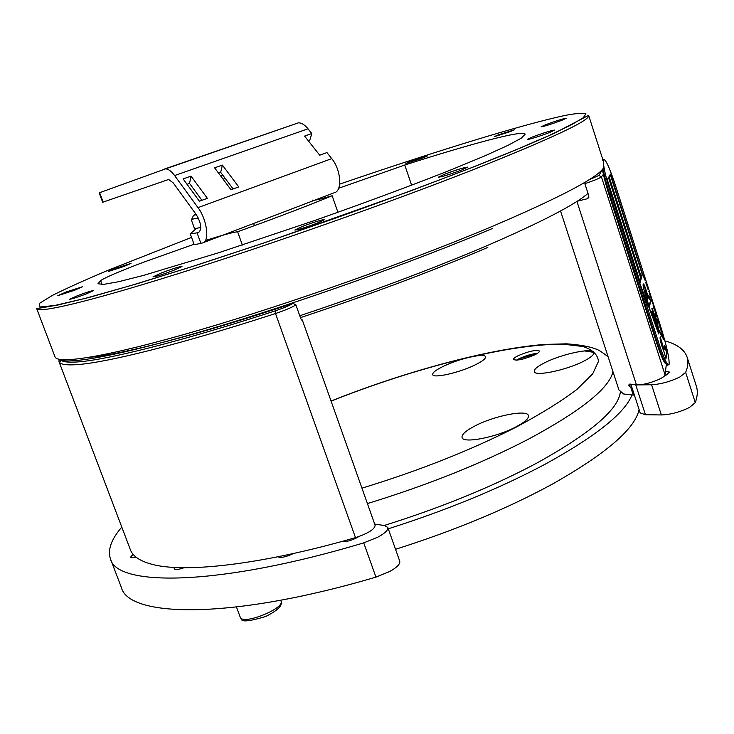 <?xml version="1.0" encoding="UTF-8"?>
<svg xmlns="http://www.w3.org/2000/svg" width="734" height="734" viewBox="0 0 734 734"><rect width="100%" height="100%" fill="white"/><g stroke="black" fill="none" stroke-linecap="round" stroke-linejoin="round"><path stroke-width="1.1" d="M516.736 360.165L519.158 358.862L537.233 353.485M516.442 360.183L519.369 358.559C525.893 355.605 531.93 353.861 537.471 353.329M474.834 365.055C482.302 361.403 485.862 358.642 485.504 356.788C484.853 352.779 459.365 358.568 443.758 366.138C436.088 369.835 432.39 372.652 432.693 374.597C433.06 378.625 459.016 372.826 474.834 365.055M515.782 426.977C524.847 422.188 529.058 418.371 528.416 415.545C527.131 409.278 494.597 415.701 475.302 425.766C465.906 430.61 461.493 434.528 462.062 437.519C462.879 443.776 496.166 437.409 515.782 426.977M583.567 361.266C590.87 357.531 594.292 354.623 593.824 352.54C592.962 347.402 562.134 353.889 544.995 362.605C537.426 366.404 533.857 369.386 534.269 371.569C534.719 376.716 566.162 370.266 583.567 361.266M518.378 355.595C529.049 351.136 536.068 349.613 539.444 351.036C539.628 351.935 538.031 353.219 534.646 354.898C523.883 359.394 516.828 360.935 513.488 359.504C513.323 358.587 514.947 357.284 518.378 355.595M620.423 391.204C619.202 408.93 591.173 432.987 536.334 463.356C491.908 486.917 441.18 507.634 384.157 525.507M631.974 394.975C624.726 413.205 595.935 436.198 545.61 463.961C499.872 488.358 447.437 509.965 388.295 528.81M639.094 409.554C635.029 428.849 606.119 453.695 552.372 484.11C506.864 508.855 454.585 530.581 395.534 549.289M312.611 200.107C313.106 200.868 319.62 199.409 332.163 195.739L337.915 212.291M194.07 244.238L142.745 262.515C119.807 271.241 105.769 277.259 100.622 280.562L97.98 283.746L103.485 284.425L118.541 281.728L143.258 275.47L218.622 252.762L315.84 220.09C366.605 202.208 414.536 184.362 452.603 169.215L485.009 155.792L508.093 145.304L521.415 138.075L525.159 134.148C523.305 129.707 470.577 143.919 404.773 165.031L338.677 188.253M510.543 131.533L514.424 129.78L498.157 134.928L494.221 136.698L510.543 131.533M85.759 294.132L93.539 290.618C91.878 290.646 86.529 292.343 77.51 295.692L69.638 299.243C71.29 299.215 76.666 297.518 85.759 294.132M561.758 120.348L566.226 118.275C563.217 118.642 556.363 120.789 545.674 124.707L541.123 126.817C544.096 126.459 550.977 124.303 561.758 120.348M549.757 132.45L554.739 130.083C551.463 130.404 543.995 132.716 532.334 137.019L527.251 139.423C526.957 140.203 541.499 135.707 549.757 132.45M317.171 223.136L324.621 219.594C321.85 219.677 314.446 221.962 302.39 226.457L294.811 230.045C297.545 229.981 304.995 227.678 317.171 223.136M123.908 266.488L130.982 263.405L115.522 268.378L108.366 271.488L123.908 266.488M173.389 270.479L181.986 266.488C179.72 266.515 172.958 268.626 161.709 272.819L152.984 276.865C155.223 276.846 162.03 274.718 173.389 270.479M74.4 290.334L82.538 286.737L66.051 292.004L57.821 295.637L74.4 290.334M422.674 158.067L427.326 156.003L410.645 161.324L405.93 163.416L422.674 158.067M461.64 170.013L467.668 167.123C464.475 167.334 456.777 169.701 444.556 174.233L438.4 177.169C441.547 176.986 449.291 174.6 461.64 170.013M332.163 195.739C307.647 205.859 276.131 217.879 237.623 231.77C233.137 232.201 222.393 235.119 205.41 240.532M242.376 245.055L237.623 231.77M664.49 375.808L666.536 374.854L669.463 372.074L666.096 371.34M277.847 556.794C280.645 558.134 285.838 557.051 293.444 553.546L293.6 553.464M341.246 541.637C345.072 542.206 350.201 540.949 356.641 537.857L358.825 536.572M685.648 372.386L695.281 402.581L689.621 407.361C680.097 412.077 670.674 414.609 661.343 414.949L651.59 384.754C660.875 384.194 670.316 381.597 679.895 376.964L685.648 372.386C688.061 366.523 688.529 361.394 687.052 356.999C684.336 349.522 676.968 344.163 664.931 340.897M121.789 527.085C111.219 539.371 107.448 549.977 110.467 558.913C116.844 586.906 218.833 586.383 363.743 542.876L377.827 537.178C385.038 533.214 388.369 529.966 387.809 527.443L384.423 525.544L374.679 524.067M387.809 527.443L399.736 561.18C400.36 563.914 397.103 567.318 389.956 571.382L375.946 577.117L363.743 542.876M133.083 554.28L130.615 557.134C131.047 557.895 132.845 557.895 136.019 557.124M174.609 567.437L174.132 568.804C175.123 570.024 178.445 569.667 184.078 567.721M631.304 384.212L635.772 384.937L645.434 414.71L640.186 412.93L630.836 384.157M651.59 384.754L635.772 384.937M695.281 402.581C697.566 396.342 697.906 390.827 696.309 386.047L687.152 357.293M110.467 558.913L121.349 587.393C128.624 617.679 231.329 619.909 375.946 577.117M661.343 414.949L645.434 414.71M666.307 364.532L665.077 374.9C664.362 378.68 643.516 385.845 636.406 384.754L629.148 384.13L628.854 385.378L630.845 387.607L631.46 386.075M295.894 304.839C292.279 307.28 285.48 310.17 275.507 313.528C180.004 344.585 104.118 363.284 75.547 364.715C66.877 365.211 61.592 364.523 59.693 362.651L60.885 360.082C62.794 361.89 68.06 362.532 76.694 361.99C105.127 360.422 180.454 341.732 275.167 310.886C283.728 308.014 289.636 305.518 292.912 303.39L295.894 304.839L300.848 318.804L302.105 320.51L302.298 319.951L301.188 319.593M59.693 362.651L58.986 361.623L59.078 359.284M89.713 357.284C119.981 354.926 198.4 334.787 292.912 303.39M560.537 210.979L618.918 389.91L623.579 393.965L633.286 395.131L630.845 387.607M302.298 319.951L375.129 525.333C374.634 529.342 368.092 533.434 355.504 537.637C261.01 565.006 183.023 573.419 150.892 564.006C139.561 560.813 132.726 556.06 130.386 549.748L58.986 361.623M633.901 393.571L633.286 395.131M603.403 174.353L601.421 176.802C599.375 178.39 593.852 180.665 584.851 183.638L588.888 196.125L587.53 198.685L588.824 197.51M588.686 179.968L598.834 175.472L601.843 170.637L602.715 171.068M577.172 201.235L587.53 198.685M196.033 228.669L190.299 233.898L197.079 232.852L200.877 243.339L202.456 242.963C209.906 242.055 207.199 219.64 197.996 207.63L331.74 158.627L326.933 152.58L319.721 155.204L304.573 136.084L311.776 133.542L308.014 128.799C304.702 124.752 301.49 122.771 298.38 122.844L164.306 169.077M308.546 141.093L309.647 140.708L311.776 133.542M197.996 207.63L174.6 175.545C171.343 171.187 168.315 168.967 165.526 168.875L99.631 192.684L103.109 202.098L102.659 202.254L99.182 192.858L99.631 192.684M197.079 232.852L198.657 232.458C202.033 229.292 201.29 223.411 196.409 214.814L173.178 182.839L168.618 179.481L103.109 202.098M218.548 173.096L220.677 172.343L233.109 188.959M187.023 184.307L189.537 183.408L201.923 200.309M214.612 167.829L230.981 189.739L238.743 186.913L222.365 165.095L214.612 167.829M199.409 201.226L207.373 198.327L191.051 176.142L183.105 178.94L199.409 201.226M189.537 183.408L191.051 176.142M220.677 172.343L222.365 165.095M200.877 243.339C196.51 244.367 194.226 244.642 194.024 244.165L190.299 233.898M331.74 158.627C341.108 169.756 342.53 191.4 334.181 192.767L203.437 242.596M198.336 218.044L191.702 219.31M200.822 227.467L194.547 228.733L191.28 219.695M195.776 213.933L193.583 215.291L196.317 214.695M222.723 175.077L220.585 175.83M220.732 176.022L222.87 175.27M665.802 363.789C663.866 362.568 660.747 355.421 656.453 342.365L608.981 194.583C605.844 184.684 603.651 176.288 602.412 169.389M603.605 159.517L603.486 159.746C602.853 164.462 605.357 175.94 611 194.189L658.517 342.246C663.976 358.651 667.49 366.147 669.041 364.715C669.628 359.256 666.958 346.925 661.05 327.703L615.514 185.537C609.651 167.847 605.678 159.168 603.605 159.517M602.981 168.701C604.366 175.967 606.651 184.583 609.816 194.556L657.343 342.567C662.802 358.972 666.325 366.459 667.885 365.027M603.018 159.7L602.449 159.884M608.77 177.059L607.275 179.637L640.222 282.315L641.277 278.425L608.77 177.059M610.514 174.059L609.064 176.555L641.479 277.654L642.498 273.883L610.514 174.059M645.709 282.168L646.993 286.278L645.709 282.168M648.792 291.169L649.03 291.921L648.792 291.169M651.829 301.197L650.847 297.802L651.746 301.224M654.058 307.463L654.086 309.289L653.021 304.858L653.985 307.482M656.159 314.822L656.288 316.171L655.545 313.767L656.159 314.822M658.224 321.767L658.93 322.437L659.123 325.015L658.747 322.29L658.306 322.465L657.224 319.088L658.15 319.996L658.095 321.804M662.077 333.786L662.765 334.42L662.976 337.044L662.591 334.282L662.16 334.502L661.802 331.878L661.077 331.126L661.985 331.988L661.949 333.823M665.986 358.687L666.931 352.237L664.756 345.457L664.077 349.705L660.205 336.778L660.031 337.823C660.462 341.714 661.765 346.301 663.949 351.577L665.986 358.687M652.976 318.152L639.635 282.792L652.976 318.152M650.645 301.39L648.801 295.618L648.397 297.343L646.14 290.297C644.544 285.278 643.58 283.241 643.268 284.168C642.736 284.801 643.369 288.049 645.168 293.903L649.388 307.06L650.645 301.39L648.627 296.38M651.865 308.464L655.535 322.483L657.508 326.758L654.122 314.583L659.16 331.172L656.38 319.18L651.865 308.464M655.178 323.153C658.655 330.731 661.637 336.346 664.114 339.989L659.27 330.465L659.196 331.328L653.921 318.987L655.178 323.153M651.709 311.289L653.599 320.134L658.719 333.979L658.416 329.979L655.921 325.456L651.709 311.289M660.15 327.777L660.848 328.428L661.05 331.034L660.673 328.291L660.233 328.483L659.884 325.878L659.15 325.116L659.783 325.098L660.022 327.814M656.93 316.593L657.169 317.345L656.93 316.593M654.554 309.39L655.563 313.418L654.554 309.39M652.508 302.766L652.746 303.518L652.508 302.766M649.241 294.169L649.507 293.022L650.177 295.068L650.361 297.674L650.085 295.077L649.241 294.169M648.104 289.627L647.168 286.443L648.104 289.627M645.186 280.562L643.837 277.333L643.7 274.883L645.186 280.562M656.526 326.887L655.535 325.566L651.654 312.436M658.389 333.823L658.416 329.979M658.04 330.089L656.49 326.933M658.187 329.483L658.233 328.318M657.847 328.428L654.691 321.63M661.811 336.282L659.224 331.181M658.848 330.19L655.012 314.932M654.636 315.042L651.948 308.106M656.26 324.052L653.655 315.115L654.113 314.647M649.177 306.39L650.26 301.49M648.397 297.343L646.14 290.297M645.755 290.407L643.278 284.131M644.847 290.058L647.388 300.169L648.15 298.435L646.159 292.233L645.186 289.948L645.012 290.664L647.773 300.059M651.838 315.455L652.012 314.4M651.627 314.51L648.636 306.032M648.25 306.142L644.847 297.527M665.729 357.898L666.931 352.237M663.976 349.733L660.068 337.631M666.545 352.338L664.619 346.329M662.141 333.759L662.334 334.355M661.105 331.208L661.701 331.098M661.325 331.199L661.545 331.887M660.224 327.749L660.416 328.364M660.215 328.437L660.673 328.291M659.187 325.208L659.783 325.098M659.407 325.208L659.618 325.887M658.297 321.74L658.49 322.364M657.26 319.207L657.857 319.106M657.481 319.207L657.692 319.868M653.526 307.307L653.26 305.61L653.444 307.335M651.306 300.371L650.975 298.821L651.223 300.389M646.259 284.627L645.966 282.874L646.177 284.654M641.287 277.057L642.122 273.993L610.248 174.518M640.03 281.709L640.892 278.535L608.495 177.536M331.08 401.131C414.499 367.817 510.69 343.218 564.015 344.264L583.071 346.531C592.567 349.659 597.715 354.586 598.504 361.321L592.705 373.817L576.97 389.369C561.565 401.076 541.389 413.627 516.415 426.995C470.87 450.199 419.38 470.586 361.945 488.165M612.982 371.698C609.11 388.442 580.86 410.976 528.232 439.299C481.027 463.723 427.427 485.146 367.413 503.57M584.411 350.907L593.733 352.32M102.099 284.535L100.622 280.562M487.798 247.422C432.298 271.149 369.844 294.563 300.445 317.657M299.766 315.748C369.661 292.462 432.537 268.91 488.394 245.073C541.784 221.925 574.988 204.694 588.007 193.391M339.659 184.133C432.271 152.388 523.223 124.174 565.776 115.302C576.557 113.284 583.282 112.788 585.952 113.816L583.246 117.77L570.749 125.156L547.959 136.038L514.883 150.25L472.246 167.398C430.867 183.408 385.396 200.281 335.833 218.026L261.744 243.67L191.932 266.662L131.863 285.251L85.428 298.334L54.61 305.518L39.654 306.986L39.517 303.344L52.371 295.407C66.555 288.324 85.254 279.893 108.485 270.121L191.565 237.394M474.292 169.27C391.084 202.033 269.084 245.073 178.527 273.543C87.713 302.105 38.067 313.519 36.7 308.629L57.913 305.023L90.456 297.077L137.726 283.544L197.694 264.846L266.561 242.073L409.6 191.308L472.412 167.37C507.029 153.718 534.407 142.304 554.546 133.129L588.64 115.348C590.76 120.055 552.647 138.029 474.292 169.27M603.954 167.214C599.21 176.83 562.29 196.428 493.202 226.026C411.132 260.689 289.912 303.647 199.18 330.135C108.192 356.706 57.518 364.715 55.004 356.834L36.7 308.629M492.597 228.439C413.536 261.882 297.885 303.078 208.74 329.419C119.385 355.825 65.876 365.257 58.555 359.165M411.618 185.197L404.773 165.031M355.504 537.637L275.507 313.528L275.167 310.886M636.406 384.754L576.915 201.4M598.834 175.472L601.421 176.802L665.077 374.9M629.579 386.46L630.451 384.121M174.6 175.545L308.014 128.799M225.191 178.38L223.053 179.133M222.952 175.371L220.806 176.123L222.934 175.353M222.668 174.995L220.53 175.747M240.706 618.129L240.513 617.725C244.394 624.854 285.058 608.165 281.049 601.146C282.232 603.816 281.48 608.624 265.68 616.505C249.468 621.368 241.367 622.175 241.376 618.927M656.453 342.365L657.214 342.154M611 194.189L609.816 194.556M658.517 342.246L657.343 342.567M608.981 194.583L609.752 194.345M331.052 401.03C404.984 371.56 488.367 348.861 544.729 344.42L566.63 343.824C579.732 344.796 589.283 346.466 595.283 348.852C597.815 349.356 602.091 352.026 608.137 356.862M588.659 115.412L602.853 159.663M602.88 159.746L603.293 161.049M165.526 168.875L298.38 122.844M193.583 215.291L191.491 219.76M227.678 233.357L227.843 233.834M253.625 223.466L254.414 225.677M281.049 601.146L280.718 600.238M240.247 617.23L236.467 607.046M603.486 159.746L602.33 160.122"/></g></svg>
